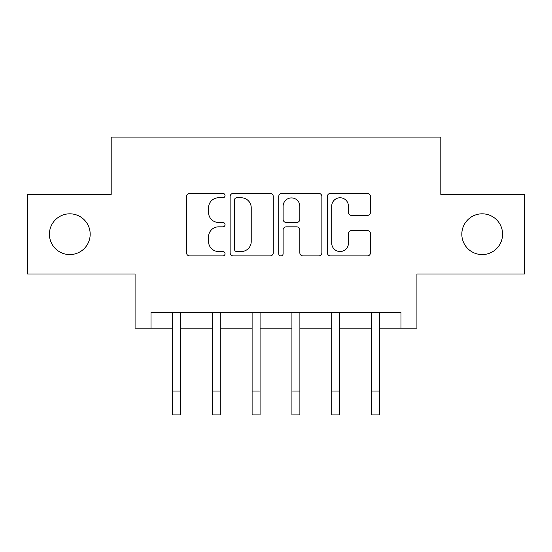 <?xml version="1.0" encoding="UTF-8"?>
<svg xmlns="http://www.w3.org/2000/svg" width="552" height="552" viewBox="0 0 552 552"><rect width="100%" height="100%" fill="white"/><g stroke="black" fill="none" stroke-linecap="round" stroke-linejoin="round"><path stroke-width="0.83" d="M225.05 195.58A2.187 2.187 0 0 0 222.856 193.386L189.647 193.386A3.126 3.126 0 0 0 186.521 196.512L186.521 252.781A3.126 3.126 0 0 0 189.647 255.907L222.856 255.907A2.187 2.187 0 0 0 225.05 253.72A2.187 2.187 0 0 0 222.856 251.533L218.564 251.533A10.005 10.005 0 0 1 208.559 241.528L208.559 236.842A10.005 10.005 0 0 1 218.564 226.837L222.856 226.837A2.187 2.187 0 0 0 225.05 224.65A2.187 2.187 0 0 0 222.856 222.463L218.564 222.463A10.005 10.005 0 0 1 208.559 212.458L208.559 207.766A10.005 10.005 0 0 1 218.564 197.768L222.856 197.768A2.187 2.187 0 0 0 225.05 195.58M461.824 234.2A20.383 20.383 0 0 0 482.207 254.582A20.383 20.383 0 0 0 502.582 234.2A20.383 20.383 0 0 0 482.207 213.817A20.383 20.383 0 0 0 461.824 234.2M49.418 234.2A20.383 20.383 0 0 0 69.793 254.582A20.383 20.383 0 0 0 90.176 234.2A20.383 20.383 0 0 0 69.793 213.817A20.383 20.383 0 0 0 49.418 234.2M367.356 215.425A3.126 3.126 0 0 0 370.482 212.299L370.482 196.512A3.126 3.126 0 0 0 367.356 193.386L330.469 193.386A3.126 3.126 0 0 0 327.343 196.512L327.343 252.781A3.126 3.126 0 0 0 330.469 255.907L367.356 255.907A3.126 3.126 0 0 0 370.482 252.781L370.482 233.71A3.126 3.126 0 0 0 367.356 230.584L351.569 230.584A3.126 3.126 0 0 0 348.443 233.71L348.443 243.17A8.363 8.363 0 0 1 340.08 251.533A8.363 8.363 0 0 1 331.717 243.17L331.717 206.124A8.363 8.363 0 0 1 340.08 197.768A8.363 8.363 0 0 1 348.443 206.124L348.443 212.299A3.126 3.126 0 0 0 351.569 215.425L367.356 215.425M151.006 328.15L151.006 312.225L400.993 312.225L400.993 328.15L416.919 328.15L416.919 274.013L524.4 274.013L524.4 194.394L440.806 194.394L440.806 137.069L111.194 137.069L111.194 194.394L27.6 194.394L27.6 274.013L135.081 274.013L135.081 328.15L172.5 328.15M273.268 196.512A3.126 3.126 0 0 0 270.142 193.386L233.254 193.386A3.126 3.126 0 0 0 230.129 196.512L230.129 252.781A3.126 3.126 0 0 0 233.254 255.907L270.142 255.907A3.126 3.126 0 0 0 273.268 252.781L273.268 196.512M281.858 193.386L318.745 193.386A3.126 3.126 0 0 1 321.871 196.512L321.871 252.781A3.126 3.126 0 0 1 318.745 255.907L302.958 255.907A3.126 3.126 0 0 1 299.833 252.781L299.833 229.963A3.126 3.126 0 0 0 296.707 226.837L286.24 226.837A3.126 3.126 0 0 0 283.114 229.963L283.114 253.72A2.187 2.187 0 0 1 280.927 255.907A2.187 2.187 0 0 1 278.732 253.72L278.732 196.512A3.126 3.126 0 0 1 281.858 193.386M180.463 328.15L212.306 328.15M220.269 328.15L252.112 328.15M260.075 328.15L291.925 328.15M299.888 328.15L331.731 328.15M339.694 328.15L371.537 328.15M379.5 328.15L400.993 328.15M236.691 197.768A2.187 2.187 0 0 0 234.503 199.955L234.503 249.345A2.187 2.187 0 0 0 236.691 251.533L241.224 251.533A10.005 10.005 0 0 0 251.229 241.528L251.229 207.766A10.005 10.005 0 0 0 241.224 197.768L236.691 197.768M299.833 206.282A8.363 8.363 0 0 0 291.477 197.92A8.363 8.363 0 0 0 283.114 206.282L283.114 219.337A3.126 3.126 0 0 0 286.24 222.463L296.707 222.463A3.126 3.126 0 0 0 299.833 219.337L299.833 206.282M172.12 312.225L172.5 313.163L172.5 391.044L180.463 391.044L180.463 313.163L180.842 312.225M172.5 391.044L172.5 414.931L180.463 414.931L180.463 391.044M211.927 312.225L212.306 313.163L212.306 391.044L220.269 391.044L220.269 313.163L220.648 312.225M212.306 391.044L212.306 414.931L220.269 414.931L220.269 391.044M251.74 312.225L252.112 313.163L252.112 391.044L260.075 391.044L260.075 313.163L260.454 312.225M252.112 391.044L252.112 414.931L260.075 414.931L260.075 391.044M291.546 312.225L291.925 313.163L291.925 391.044L299.888 391.044L299.888 313.163L300.26 312.225M291.925 391.044L291.925 414.931L299.888 414.931L299.888 391.044M331.352 312.225L331.731 313.163L331.731 391.044L339.694 391.044L339.694 313.163L340.073 312.225M331.731 391.044L331.731 414.931L339.694 414.931L339.694 391.044M371.158 312.225L371.537 313.163L371.537 391.044L379.5 391.044L379.5 313.163L379.879 312.225M371.537 391.044L371.537 414.931L379.5 414.931L379.5 391.044"/></g></svg>

